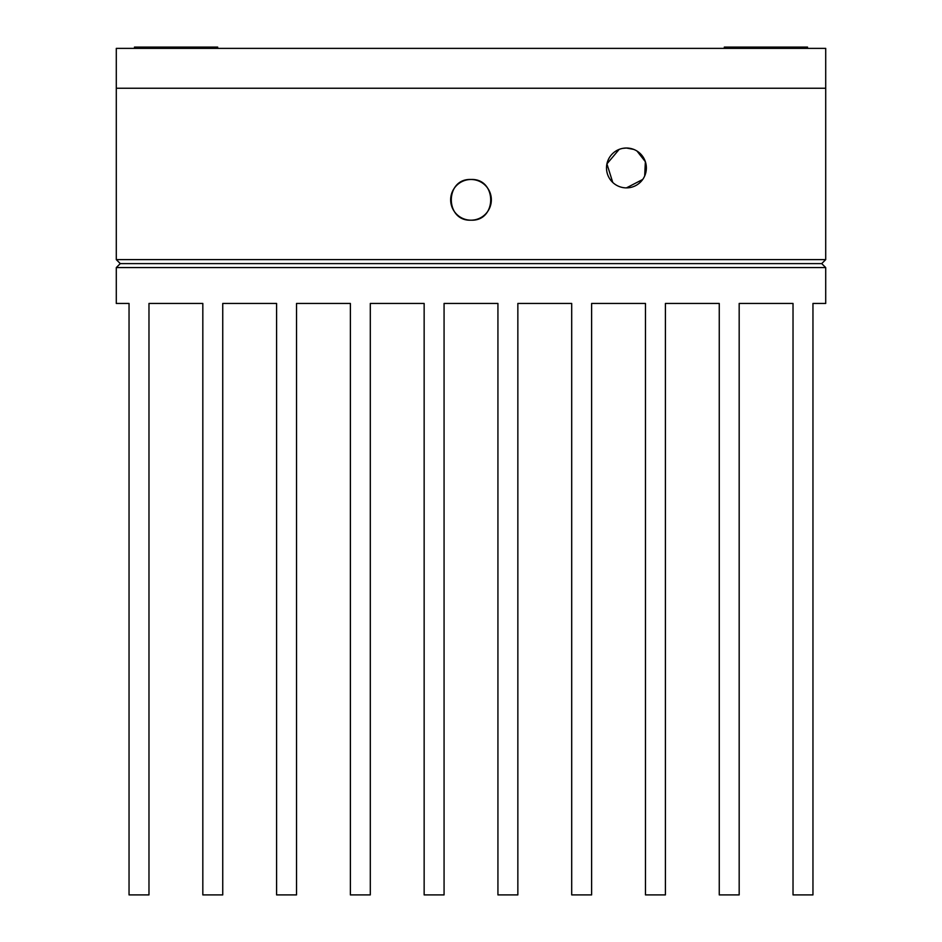 <?xml version="1.0" encoding="UTF-8"?>
<svg xmlns="http://www.w3.org/2000/svg" width="942" height="942" viewBox="0 0 942 942"><rect width="100%" height="100%" fill="white"/><g stroke="black" fill="none" stroke-linecap="round" stroke-linejoin="round"><path stroke-width="1.41" d="M116.29 267.587L825.71 267.587L825.71 303.454L812.958 303.454L812.958 894.9L793.023 894.9L793.023 303.454L739.176 303.454L739.176 894.9L719.252 894.9L719.252 303.454L665.405 303.454L665.405 894.9L645.47 894.9L645.47 303.454L591.623 303.454L591.623 894.9L571.7 894.9L571.7 303.454L517.853 303.454L517.853 894.9L497.929 894.9L497.929 303.454L444.071 303.454L444.071 894.9L424.147 894.9L424.147 303.454L370.3 303.454L370.3 894.9L350.377 894.9L350.377 303.454L296.53 303.454L296.53 894.9L276.595 894.9L276.595 303.454L222.748 303.454L222.748 894.9L202.824 894.9L202.824 303.454L148.977 303.454L148.977 894.9L129.042 894.9L129.042 303.454L116.29 303.454L116.29 267.587L120.282 263.607L821.718 263.607L120.282 263.607L116.29 259.615L116.29 88.242L825.71 88.242L825.71 259.615L116.29 259.615M825.71 267.587L821.718 263.607L825.71 259.615M622.756 148.365L626.43 148.024A19.923 19.923 0 0 0 606.507 167.947A19.923 19.923 0 0 0 626.43 187.882A19.923 19.923 0 0 0 646.365 167.947A19.923 19.923 0 0 0 626.43 148.024L633.707 149.401M612.759 182.442L606.919 163.896L619.177 149.389M471 179.486A20.347 20.347 0 0 0 450.653 199.834A20.347 20.347 0 0 0 471 220.181C444.754 221.441 444.742 178.238 471 179.486C497.199 178.215 497.305 221.405 471 220.181A20.347 20.347 0 0 0 491.347 199.834A20.347 20.347 0 0 0 471 179.486M637.039 151.085L645.364 161.718L644.681 175.954M642.703 179.463L626.43 187.882M116.29 48.383L825.71 48.383L825.71 88.242L116.29 88.242L116.29 48.383M724.316 48.383L724.316 47.1L807.529 47.1L807.529 48.383L807.529 47.1M134.471 48.383L134.471 47.1L217.684 47.1L217.684 48.383"/></g></svg>
